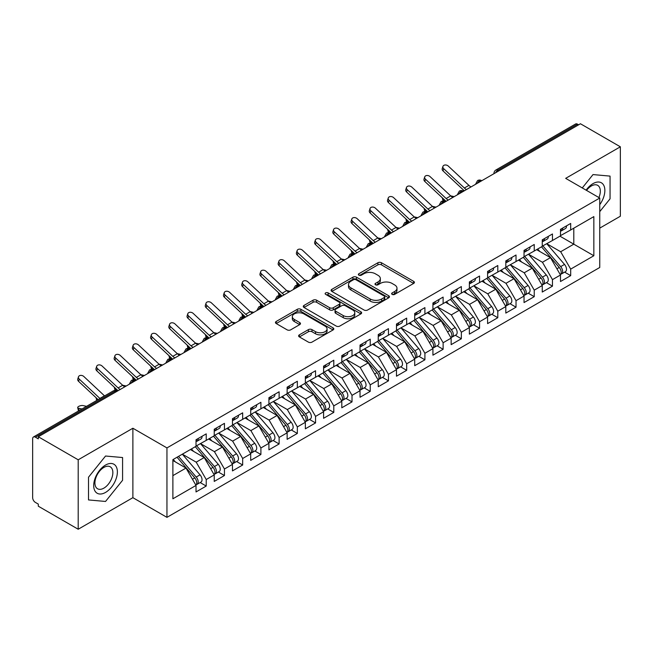<?xml version="1.0" encoding="UTF-8"?>
<svg xmlns="http://www.w3.org/2000/svg" width="653" height="653" viewBox="0 0 653 653"><rect width="100%" height="100%" fill="white"/><g stroke="black" fill="none" stroke-linecap="round" stroke-linejoin="round"><path stroke-width="0.98" d="M392.151 294.389A1.771 1.02 0 0 0 394.657 294.389L413.667 283.418A2.53 1.461 0 0 0 414.402 282.382A2.53 1.461 0 0 0 413.667 281.353L381.466 262.759A2.53 1.461 0 0 0 377.891 262.759L358.881 273.738A1.771 1.02 0 0 0 358.366 274.456A1.771 1.02 0 0 0 358.881 275.182A1.771 1.02 0 0 0 361.387 275.182L363.852 273.762A8.097 4.677 0 0 1 375.295 273.762L377.981 275.305A8.097 4.677 0 0 1 380.348 278.611A8.097 4.677 0 0 1 377.981 281.916L375.516 283.337A1.771 1.02 0 0 0 375.002 284.063A1.771 1.02 0 0 0 375.516 284.781A1.771 1.02 0 0 0 378.022 284.781L380.487 283.361A8.097 4.677 0 0 1 391.931 283.361L394.616 284.912A8.097 4.677 0 0 1 396.983 288.218A8.097 4.677 0 0 1 394.616 291.524L392.151 292.944A1.771 1.02 0 0 0 391.637 293.662A1.771 1.02 0 0 0 392.151 294.389L392.151 292.944M299.368 334.842A2.53 1.461 0 0 0 298.625 335.879A2.53 1.461 0 0 0 299.368 336.907L308.396 342.123A2.53 1.461 0 0 0 311.979 342.123L333.079 329.936A2.53 1.461 0 0 0 333.822 328.908A2.53 1.461 0 0 0 333.079 327.871L300.886 309.285A2.53 1.461 0 0 0 297.311 309.285L276.203 321.472A2.53 1.461 0 0 0 275.46 322.5A2.53 1.461 0 0 0 276.203 323.537L287.108 329.838A2.53 1.461 0 0 0 290.691 329.838L299.719 324.623A2.53 1.461 0 0 0 300.462 323.586A2.53 1.461 0 0 0 299.719 322.558L294.307 319.431A6.767 3.91 0 0 1 292.332 316.672A6.767 3.91 0 0 1 296.503 313.056A6.767 3.91 0 0 1 303.882 313.905L325.08 326.141A6.767 3.91 0 0 1 327.063 328.908A6.767 3.91 0 0 1 322.884 332.516A6.767 3.91 0 0 1 315.505 331.667L311.979 329.626A2.53 1.461 0 0 0 308.396 329.626L299.368 334.842L299.368 336.907M599.756 228.126L620.35 216.241L620.35 146.803L580.444 123.76L38.298 436.759L38.298 438.865L35.384 437.184A3.869 2.228 -120 0 0 33.45 436.988A3.869 2.228 -120 0 0 32.65 438.759L32.65 497.676A3.869 2.228 -120 0 0 35.384 502.41L38.298 504.1L38.298 506.197L78.205 529.24L132.877 497.676L166.956 517.356L166.956 447.909L132.877 428.237L78.205 459.802L38.298 436.759M620.35 146.803L565.678 178.359L599.756 198.039L166.956 447.909M364.031 310.012A2.53 1.461 0 0 0 367.606 310.012L388.715 297.825A2.53 1.461 0 0 0 389.449 296.789A2.53 1.461 0 0 0 388.715 295.76L356.514 277.166A2.53 1.461 0 0 0 352.938 277.166L331.83 289.352A2.53 1.461 0 0 0 331.087 290.389A2.53 1.461 0 0 0 331.83 291.418L364.031 310.012M326.369 294.772A1.771 1.02 0 0 1 328.165 295.017L328.165 292.919L360.897 311.816A2.53 1.461 0 0 1 361.64 312.844A2.53 1.461 0 0 1 360.897 313.881L339.789 326.067A2.53 1.461 0 0 1 336.213 326.067L304.012 307.481L304.012 305.416A2.53 1.461 0 0 0 303.278 306.445A2.53 1.461 0 0 0 304.012 307.481M304.012 305.416L313.048 300.2A2.53 1.461 0 0 1 316.623 300.2L329.683 307.734A2.53 1.461 0 0 0 333.259 307.734L339.25 304.274A2.53 1.461 0 0 0 339.993 303.245A2.53 1.461 0 0 0 339.25 302.208L325.659 294.364A1.771 1.02 0 0 1 325.137 293.638A1.771 1.02 0 0 1 326.231 292.691A1.771 1.02 0 0 1 328.165 292.919M166.956 517.356L599.756 267.477L599.756 198.039M559.939 236.174L593.838 255.747L593.838 216.608L570.689 229.97L570.689 223.448L560.486 229.334L560.486 235.864L552.471 240.492L552.471 233.97L542.259 239.855L542.259 246.385L534.244 251.013L534.244 244.491L524.041 250.377L524.041 256.907L516.025 261.535L516.025 255.013L505.814 260.898L505.814 267.42L497.798 272.056L497.798 265.526L487.595 271.419L487.595 277.941L479.571 282.578L479.571 276.048L469.368 281.941L469.368 288.463L461.353 293.099L461.353 286.569L451.15 292.462L451.15 298.984L443.126 303.612L443.126 297.091L432.923 302.984L432.923 309.506L424.907 314.134L424.907 307.612L414.704 313.505L414.704 320.027L406.68 324.655L406.68 318.133L396.477 324.027L396.477 330.549L388.462 335.177L388.462 328.655L378.25 334.548L378.25 341.07L370.235 345.698L370.235 339.176L360.032 345.07L360.032 351.592L352.016 356.22L352.016 349.698L341.805 355.591L341.805 362.113L333.789 366.741L333.789 360.219L323.586 366.113L323.586 372.634L315.562 377.263L315.562 370.741L305.359 376.634L305.359 383.156L297.344 387.784L297.344 381.262L287.14 387.156L287.14 393.677L279.117 398.306L279.117 391.784L268.914 397.677L268.914 404.199L260.898 408.827L260.898 402.305L250.695 408.198L250.695 414.72L242.671 419.348L242.671 412.827L232.468 418.72L232.468 425.242L224.452 429.87L224.452 423.348L214.241 429.241L214.241 435.763L206.226 440.391L206.226 433.87L196.022 439.763L196.022 446.285L172.882 459.647L172.882 498.786L196.022 485.424L185.999 468.062L172.882 460.487M593.838 255.747L570.689 269.109L560.666 251.748L546.822 243.749M564.633 272.138L570.689 275.631L570.689 269.109M570.689 275.631L560.486 281.525L560.486 275.003L552.471 279.631L542.447 262.269L528.595 254.27M546.414 282.651L552.471 286.153L552.471 279.631M552.471 286.153L542.259 292.046L542.259 285.524L534.244 290.152L524.22 272.791L510.368 264.791L528.065 285.459L524.237 287.663A5.151 2.979 60 0 1 526.228 292.568A5.151 2.979 60 0 1 525.159 294.927A5.151 2.979 60 0 1 524.326 295.164M528.187 293.173L534.244 296.674L534.244 290.152M534.244 296.674L524.041 302.568L524.041 296.046L516.025 300.674L506.002 283.312L492.15 275.313M509.969 303.694L516.025 307.196L516.025 300.674M516.025 307.196L505.814 313.089L505.814 306.559L497.798 311.195L487.775 293.834L473.923 285.834L491.619 306.502L487.791 308.706A5.151 2.979 60 0 1 489.783 313.611A5.151 2.979 60 0 1 488.713 315.97A5.151 2.979 60 0 1 487.881 316.207M491.742 314.215L497.798 317.717L497.798 311.195M497.798 317.717L487.595 323.61L487.595 317.08L479.571 321.717L469.556 304.355L455.704 296.356M473.515 324.737L479.571 328.239L479.571 321.717M479.571 328.239L469.368 334.132L469.368 327.602L461.353 332.238L451.329 314.877L437.477 306.877M455.296 335.258L461.353 338.76L461.353 332.238M461.353 338.76L451.15 344.645L451.15 338.123L443.126 342.752L433.102 325.398L419.259 317.399M437.069 345.78L443.126 349.282L443.126 342.752M443.126 349.282L432.923 355.167L432.923 348.645L424.907 353.273L414.884 335.92L401.032 327.92L418.728 348.58L414.9 350.792A5.151 2.979 60 0 1 416.883 355.689A5.151 2.979 60 0 1 415.822 358.048A5.151 2.979 60 0 1 414.99 358.293M418.851 356.301L424.907 359.803L424.907 353.273M424.907 359.803L414.704 365.688L414.704 359.166L406.68 363.794L396.657 346.441L382.813 338.442M400.624 366.823L406.68 370.324L406.68 363.794M406.68 370.324L396.477 376.21L396.477 369.688L388.462 374.316L378.438 356.962L364.586 348.963M382.405 377.344L388.462 380.846L388.462 374.316M388.462 380.846L378.25 386.731L378.25 380.209L370.235 384.837L360.211 367.476L346.359 359.485M364.178 387.866L370.235 391.359L370.235 384.837M370.235 391.359L360.032 397.253L360.032 390.731L352.016 395.359L341.992 377.997L328.141 370.006L345.829 390.665L342.001 392.877A5.151 2.979 60 0 1 343.992 397.775A5.151 2.979 60 0 1 342.923 400.134A5.151 2.979 60 0 1 342.09 400.371M345.959 398.387L352.016 401.881L352.016 395.359M352.016 401.881L341.805 407.774L341.805 401.252L333.789 405.88L323.766 388.519L309.914 380.528M327.733 408.909L333.789 412.402L333.789 405.88M333.789 412.402L323.586 418.295L323.586 411.774L315.562 416.402L305.547 399.04L291.695 391.049L309.383 411.708L305.555 413.92A5.151 2.979 60 0 1 307.547 418.818A5.151 2.979 60 0 1 306.477 421.177A5.151 2.979 60 0 1 305.645 421.414M309.506 419.43L315.562 422.924L315.562 416.402M315.562 422.924L305.359 428.817L305.359 422.295L297.344 426.923L287.32 409.562L273.468 401.571M291.287 429.952L297.344 433.445L297.344 426.923M297.344 433.445L287.14 439.338L287.14 432.817L279.117 437.445L269.093 420.083L255.25 412.092L272.938 432.751L269.109 434.963A5.151 2.979 60 0 1 271.101 439.861A5.151 2.979 60 0 1 270.032 442.22A5.151 2.979 60 0 1 269.199 442.456M273.06 440.473L279.117 443.967L279.117 437.445M279.117 443.967L268.914 449.86L268.914 443.338L260.898 447.966L250.874 430.605L237.023 422.613M254.841 450.994L260.898 454.488L260.898 447.966M260.898 454.488L250.695 460.381L250.695 453.859L242.671 458.488L232.648 441.126L218.804 433.135L236.492 453.794L232.664 456.006A5.151 2.979 60 0 1 234.656 460.904A5.151 2.979 60 0 1 233.586 463.263A5.151 2.979 60 0 1 232.754 463.499M236.615 461.516L242.671 465.009L242.671 458.488M242.671 465.009L232.468 470.903L232.468 464.381L224.452 469.009L214.429 451.647L200.577 443.656M218.396 472.037L224.452 475.531L224.452 469.009M224.452 475.531L214.241 481.424L214.241 474.902L206.226 479.531L196.202 462.169L182.35 454.17M200.169 482.559L206.226 486.052L206.226 479.531M206.226 486.052L196.022 491.946L196.022 485.424M196.022 446.072L206.226 440.391M172.882 475.637L185.999 468.062M214.241 435.551L224.452 429.87M196.202 462.169L204.226 457.541L190.374 449.542M214.241 474.902L204.226 457.541M232.468 425.03L242.671 419.348M214.429 451.647L222.444 447.019L208.593 439.02M232.468 464.381L222.444 447.019M250.695 414.508L260.898 408.827M232.648 441.126L240.671 436.498L226.82 428.499M250.695 453.859L240.671 436.498M268.914 403.987L279.117 398.306M250.874 430.605L258.89 425.976L245.038 417.977M268.914 443.338L258.89 425.976M287.14 393.465L297.344 387.784M269.093 420.083L277.117 415.455L263.265 407.464M287.14 432.817L277.117 415.455M305.359 382.944L315.562 377.263M287.32 409.562L295.336 404.933L281.492 396.942M305.359 422.295L295.336 404.933M323.586 372.422L333.789 366.741M305.547 399.04L313.562 394.412L299.711 386.421M323.586 411.774L313.562 394.412M341.805 361.901L352.016 356.22M323.766 388.519L331.781 383.891L317.938 375.899M341.805 401.252L331.781 383.891M360.032 351.379L370.235 345.698M341.992 377.997L350.008 373.369L336.156 365.378M360.032 390.731L350.008 373.369M378.25 340.858L388.462 335.177M360.211 367.476L368.235 362.848L354.383 354.857M378.25 380.209L368.235 362.848M396.477 330.336L406.68 324.655M378.438 356.962L386.454 352.326L372.602 344.335M396.477 369.688L386.454 352.326M414.704 319.815L424.907 314.134M396.657 346.441L404.68 341.805L390.829 333.814M414.704 359.166L404.68 341.805M432.923 309.302L443.126 303.612M414.884 335.92L422.899 331.283L409.047 323.292M432.923 348.645L422.899 331.283M451.15 298.78L461.353 293.099M433.102 325.398L441.126 320.77L427.274 312.771M451.15 338.123L441.126 320.77M469.368 288.259L479.571 282.578M451.329 314.877L459.345 310.248L445.501 302.249M469.368 327.602L459.345 310.248M487.595 277.737L497.798 272.056M469.556 304.355L477.572 299.727L463.72 291.728M487.595 317.08L477.572 299.727M505.814 267.216L516.025 261.535M487.775 293.834L495.79 289.206L481.947 281.206M505.814 306.559L495.79 289.206M524.041 256.694L534.244 251.013M506.002 283.312L514.017 278.684L500.165 270.685M524.041 296.046L514.017 278.684M542.259 246.173L552.471 240.492M524.22 272.791L532.244 268.163L518.392 260.163M542.259 285.524L532.244 268.163M578.615 124.813L577.521 124.176L497.847 170.18L498.941 170.817M495.66 172.71A3.869 2.228 120 0 1 497.847 170.18A3.869 2.228 60 0 0 495.913 169.992L575.595 123.988A3.869 2.228 60 0 1 577.521 124.176M560.486 235.651L570.689 229.97M560.666 251.748L573.791 244.173L573.791 228.183L593.838 216.608M542.447 262.269L550.463 257.641L536.611 249.642M560.486 275.003L550.463 257.641M78.205 459.802L78.205 529.24M593.014 174.58L582.272 187.942L593.014 174.58L610.057 176.106L593.014 174.58M610.057 198.822L610.057 176.106L610.057 198.822L599.756 211.629L610.057 198.822M132.877 497.676L132.877 428.237M122.584 480.265L122.584 457.541L105.541 456.023L88.506 477.221L88.506 499.937L105.541 501.455L122.584 480.265L105.541 501.455L88.506 499.937L88.506 477.221L105.541 456.023L122.584 457.541L122.584 480.265M480.624 181.387L479.531 180.759A3.869 2.228 -120 0 0 477.596 180.563A3.869 2.228 -120 0 0 477.555 180.595L475.751 183.86A3.869 2.228 0 0 0 475.792 184.179M462.397 191.909L461.304 191.28A3.869 2.228 -120 0 0 459.377 191.084A3.869 2.228 -120 0 0 459.328 191.117L457.533 194.382A3.869 2.228 0 0 0 457.573 194.7M444.179 202.43L443.085 201.801A3.869 2.228 -120 0 0 441.15 201.606A3.869 2.228 -120 0 0 441.101 201.63L439.306 204.903A3.869 2.228 0 0 0 439.347 205.222M425.952 212.951L424.858 212.323A3.869 2.228 -120 0 0 422.924 212.127A3.869 2.228 -120 0 0 422.883 212.152L421.087 215.425A3.869 2.228 0 0 0 421.12 215.743M407.733 223.473L406.639 222.844A3.869 2.228 -120 0 0 404.705 222.649A3.869 2.228 -120 0 0 404.656 222.673L402.86 225.946A3.869 2.228 0 0 0 402.901 226.256M389.506 233.994L388.413 233.358A3.869 2.228 -120 0 0 386.478 233.17A3.869 2.228 -120 0 0 386.437 233.194L384.633 236.468A3.869 2.228 0 0 0 384.674 236.778M371.288 244.516L370.194 243.879A3.869 2.228 -120 0 0 368.259 243.691A3.869 2.228 -120 0 0 368.21 243.716L366.415 246.989A3.869 2.228 0 0 0 366.455 247.299M353.061 255.037L351.967 254.401A3.869 2.228 -120 0 0 350.032 254.213A3.869 2.228 -120 0 0 349.992 254.237L348.188 257.511A3.869 2.228 0 0 0 348.229 257.821M334.834 265.559L333.74 264.922A3.869 2.228 -120 0 0 331.814 264.734A3.869 2.228 -120 0 0 331.765 264.759L329.969 268.024A3.869 2.228 0 0 0 330.01 268.342M316.615 276.08L315.521 275.444A3.869 2.228 -120 0 0 313.587 275.256A3.869 2.228 -120 0 0 313.546 275.28L311.742 278.545A3.869 2.228 0 0 0 311.783 278.864M298.388 286.602L297.295 285.965A3.869 2.228 -120 0 0 295.368 285.777A3.869 2.228 -120 0 0 295.319 285.802L293.524 289.067A3.869 2.228 0 0 0 293.564 289.385M280.17 297.123L279.076 296.486A3.869 2.228 -120 0 0 277.141 296.299A3.869 2.228 -120 0 0 277.092 296.323L275.297 299.588A3.869 2.228 0 0 0 275.337 299.907M261.943 307.636L260.849 307.008A3.869 2.228 -120 0 0 258.914 306.82A3.869 2.228 -120 0 0 258.874 306.845L257.078 310.11A3.869 2.228 0 0 0 257.111 310.428M243.724 318.158L242.63 317.529A3.869 2.228 -120 0 0 240.696 317.342A3.869 2.228 -120 0 0 240.647 317.366L238.851 320.631A3.869 2.228 0 0 0 238.892 320.95M225.497 328.679L224.403 328.051A3.869 2.228 -120 0 0 222.469 327.863A3.869 2.228 -120 0 0 222.428 327.888L220.624 331.153A3.869 2.228 0 0 0 220.665 331.471M207.27 339.201L206.185 338.572A3.869 2.228 -120 0 0 204.25 338.385A3.869 2.228 -120 0 0 204.201 338.409L202.406 341.674A3.869 2.228 0 0 0 202.446 341.992M189.052 349.722L187.958 349.094A3.869 2.228 -120 0 0 186.023 348.906A3.869 2.228 -120 0 0 185.983 348.931L184.179 352.196A3.869 2.228 0 0 0 184.219 352.514M170.825 360.244L169.731 359.615A3.869 2.228 -120 0 0 167.805 359.419A3.869 2.228 -120 0 0 167.756 359.452L165.96 362.717A3.869 2.228 0 0 0 166.001 363.035M152.606 370.765L151.512 370.137A3.869 2.228 -120 0 0 149.578 369.941A3.869 2.228 -120 0 0 149.537 369.973L147.733 373.238A3.869 2.228 0 0 0 147.774 373.557M134.379 381.287L133.285 380.658A3.869 2.228 -120 0 0 131.359 380.462A3.869 2.228 -120 0 0 131.31 380.495L129.514 383.76A3.869 2.228 0 0 0 129.547 384.078M392.861 294.642L394.616 293.63A8.097 4.677 0 0 0 396.983 290.324L396.983 288.218M380.348 278.611L380.348 280.717A8.097 4.677 0 0 1 377.981 284.022L376.226 285.034M413.635 283.435L381.466 264.865A2.53 1.461 0 0 0 377.891 264.865L359.591 275.427M388.682 297.841L356.514 279.272A2.53 1.461 0 0 0 352.938 279.272L331.863 291.442M384.242 297.515A1.771 1.02 0 0 0 384.756 296.789A1.771 1.02 0 0 0 384.242 296.07L355.975 279.753A1.771 1.02 0 0 0 353.477 279.753L350.881 281.247A8.097 4.677 0 0 0 348.506 284.553A8.097 4.677 0 0 0 350.881 287.859L370.202 299.009A8.097 4.677 0 0 0 381.646 299.009L384.242 297.515L384.242 299.613A1.771 1.02 0 0 0 384.756 298.894L384.756 296.789M348.506 284.553L348.506 286.659A8.097 4.677 0 0 0 350.881 289.956L350.881 287.859M384.242 299.613L381.646 301.115A8.097 4.677 0 0 1 370.202 301.115L350.881 289.956M304.045 307.498L313.048 302.298L313.048 300.2M339.993 303.245L339.993 305.351A2.53 1.461 0 0 1 339.25 306.379L333.259 309.84A2.53 1.461 0 0 1 329.683 309.84L316.623 302.298A2.53 1.461 0 0 0 313.048 302.298M328.165 295.017L360.864 313.897M343.233 315.562A6.767 3.91 0 0 0 350.604 316.403A6.767 3.91 0 0 0 354.783 312.795A6.767 3.91 0 0 0 352.8 310.036L345.331 305.718A2.53 1.461 0 0 0 341.756 305.718L335.764 309.179A2.53 1.461 0 0 0 335.022 310.216A2.53 1.461 0 0 0 335.764 311.244L343.233 315.562L343.233 317.66A6.767 3.91 0 0 0 350.604 318.509A6.767 3.91 0 0 0 354.783 314.901L354.783 312.795M335.022 310.216L335.022 312.322A2.53 1.461 0 0 0 335.764 313.35L335.764 311.244M343.233 317.66L335.764 313.35M327.063 328.908L327.063 331.014A6.767 3.91 0 0 1 322.884 334.622A6.767 3.91 0 0 1 315.505 333.773L311.979 331.732A2.53 1.461 0 0 0 308.396 331.732L299.401 336.932M292.332 316.672L292.332 318.77A6.767 3.91 0 0 0 294.307 321.537L294.307 319.431M299.686 324.639L294.307 321.537M333.046 329.961L300.886 311.391A2.53 1.461 0 0 0 297.311 311.391L276.235 323.553M542.97 245.977L560.682 266.628A5.151 2.979 60 0 1 562.674 271.526A5.151 2.979 60 0 1 561.604 273.885L565.433 271.672A5.151 2.979 -120 0 0 566.502 269.314A5.151 2.979 -120 0 0 564.51 264.416L546.798 243.765M561.604 273.885A5.151 2.979 60 0 1 560.772 274.121M541.508 246.818L559.229 267.469A5.151 2.979 60 0 1 561.213 272.366A5.151 2.979 60 0 1 560.282 274.644M452.79 197.459A9.534 5.502 60 0 1 450.701 195.9L430.058 176.596A3.224 2.326 17.6 0 0 426.948 175.494A3.224 2.326 17.6 0 0 424.711 176.93A3.224 2.326 17.6 0 0 425.503 179.224L424.801 181.436L445.444 200.74A12.889 7.436 -120 0 0 446.097 201.32L443.73 200.814A3.224 1.224 166.9 0 1 442.873 200.226L442.31 197.81M539.786 251.47L537.68 249.022M450.619 195.835L454.235 196.626M560.486 231.342A5.151 2.979 -120 0 0 561.213 229.236A5.151 2.979 -120 0 0 561.205 228.925M560.772 230.991A5.151 2.979 -120 0 0 561.604 230.754A5.151 2.979 -120 0 0 562.674 228.395A5.151 2.979 -120 0 0 562.666 228.077M566.494 225.873A5.151 2.979 60 0 1 566.502 226.183A5.151 2.979 60 0 1 565.433 228.542L561.604 230.754M471.009 186.938A9.534 5.502 60 0 1 468.919 185.379L448.285 166.074A3.224 2.326 17.6 0 0 445.175 164.972A3.224 2.326 17.6 0 0 442.938 166.409A3.224 2.326 17.6 0 0 443.73 168.703L443.028 170.915A3.224 2.326 -162.4 0 1 442.236 168.621L442.938 166.409M466.454 189.566A9.534 5.502 60 0 1 464.365 188.015L443.73 168.703M443.028 170.915L463.663 190.219A12.889 7.436 -120 0 0 464.316 190.798M524.743 256.498L542.463 277.141A5.151 2.979 60 0 1 544.447 282.047A5.151 2.979 60 0 1 543.386 284.406L547.206 282.194A5.151 2.979 -120 0 0 548.275 279.835A5.151 2.979 -120 0 0 546.283 274.937L528.571 254.286M543.386 284.406A5.151 2.979 60 0 1 542.545 284.643M523.29 257.339L541.002 277.99A5.151 2.979 60 0 1 542.994 282.888A5.151 2.979 60 0 1 542.055 285.165M434.563 207.981A9.534 5.502 60 0 1 432.474 206.421L411.839 187.117A3.224 2.326 17.6 0 0 408.721 186.015A3.224 2.326 17.6 0 0 406.493 187.452A3.224 2.326 17.6 0 0 407.284 189.745L406.582 191.958L427.217 211.262A12.889 7.436 -120 0 0 427.87 211.841L425.503 211.335A3.224 1.224 166.9 0 1 424.646 210.748L424.083 208.331M521.559 261.992L519.462 259.543M432.4 206.348L436.008 207.14M525.159 294.927L528.987 292.715A5.151 2.979 -120 0 0 530.056 290.356A5.151 2.979 -120 0 0 528.065 285.459M505.063 267.861L522.775 288.512A5.151 2.979 60 0 1 524.767 293.409A5.151 2.979 60 0 1 523.837 295.687M409.635 222.371L407.284 221.857A3.224 1.224 166.9 0 1 406.419 221.269L405.856 218.853M503.341 272.513L501.235 270.064M506.524 267.02L524.237 287.663M414.173 216.869L417.789 217.661M488.297 277.541L506.01 298.184A5.151 2.979 60 0 1 508.001 303.09A5.151 2.979 60 0 1 506.932 305.449L510.76 303.237A5.151 2.979 -120 0 0 511.83 300.878A5.151 2.979 -120 0 0 509.838 295.98L492.125 275.329M506.932 305.449A5.151 2.979 60 0 1 506.099 305.686M486.844 278.382L504.557 299.033A5.151 2.979 60 0 1 506.548 303.931A5.151 2.979 60 0 1 505.61 306.2M398.118 229.023A9.534 5.502 60 0 1 396.028 227.464L375.393 208.16A3.224 2.326 17.6 0 0 372.275 207.058A3.224 2.326 17.6 0 0 370.047 208.495A3.224 2.326 17.6 0 0 370.839 210.788L370.137 212.992L390.772 232.305A12.889 7.436 -120 0 0 391.425 232.884L389.057 232.378A3.224 1.224 166.9 0 1 388.2 231.791L387.637 229.374M485.114 283.035L483.016 280.586M395.955 227.391L399.563 228.183M488.713 315.97L492.542 313.758A5.151 2.979 -120 0 0 493.611 311.399A5.151 2.979 -120 0 0 491.619 306.502M468.617 288.904L486.33 309.546A5.151 2.979 60 0 1 488.322 314.452A5.151 2.979 60 0 1 487.383 316.721M379.891 239.545A9.534 5.502 60 0 1 377.801 237.986L357.167 218.682A3.224 2.326 17.6 0 0 354.057 217.58A3.224 2.326 17.6 0 0 351.82 219.016A3.224 2.326 17.6 0 0 352.612 221.31L351.91 223.514L372.545 242.826A12.889 7.436 -120 0 0 373.198 243.406L370.839 242.9A3.224 1.224 166.9 0 1 369.973 242.312L369.41 239.896M466.895 293.556L464.789 291.107M470.078 288.063L487.791 308.706M377.728 237.912L381.344 238.704M542.259 241.863A5.151 2.979 -120 0 0 542.994 239.757A5.151 2.979 -120 0 0 542.986 239.447M542.545 241.512A5.151 2.979 -120 0 0 543.386 241.275A5.151 2.979 -120 0 0 544.447 238.916A5.151 2.979 -120 0 0 544.439 238.598M548.267 236.394A5.151 2.979 60 0 1 548.275 236.704A5.151 2.979 60 0 1 547.206 239.063L543.386 241.275M424.801 181.436A3.224 2.326 -162.4 0 1 424.009 179.142L424.711 176.93M448.236 200.087A9.534 5.502 60 0 1 446.146 198.536L425.503 179.224M524.041 252.385A5.151 2.979 -120 0 0 524.767 250.279A5.151 2.979 -120 0 0 524.759 249.96M524.326 252.034A5.151 2.979 -120 0 0 525.159 251.797A5.151 2.979 -120 0 0 526.228 249.438A5.151 2.979 -120 0 0 526.22 249.119M530.04 246.916A5.151 2.979 60 0 1 530.056 247.226A5.151 2.979 60 0 1 528.987 249.585L525.159 251.797M406.582 191.958A3.224 2.326 -162.4 0 1 405.791 189.664L406.493 187.452M430.009 210.609A9.534 5.502 60 0 1 427.919 209.058L407.284 189.745M505.814 262.906A5.151 2.979 -120 0 0 506.548 260.8A5.151 2.979 -120 0 0 506.532 260.482M506.099 262.555A5.151 2.979 -120 0 0 506.932 262.318A5.151 2.979 -120 0 0 508.001 259.959A5.151 2.979 -120 0 0 507.993 259.641M511.821 257.437A5.151 2.979 60 0 1 511.83 257.747A5.151 2.979 60 0 1 510.76 260.106L506.932 262.318M416.345 218.502A9.534 5.502 60 0 1 414.255 216.943L393.612 197.639A3.224 2.326 17.6 0 0 390.502 196.537A3.224 2.326 17.6 0 0 388.266 197.973A3.224 2.326 17.6 0 0 389.057 200.267L388.355 202.471A3.224 2.326 -162.4 0 1 387.564 200.185L388.266 197.973M411.782 221.13A9.534 5.502 60 0 1 409.692 219.571L389.057 200.267M388.355 202.471L408.99 221.783A12.889 7.436 -120 0 0 409.651 222.363M487.595 273.427A5.151 2.979 -120 0 0 488.322 271.322A5.151 2.979 -120 0 0 488.313 271.003M487.881 273.076A5.151 2.979 -120 0 0 488.713 272.84A5.151 2.979 -120 0 0 489.783 270.481A5.151 2.979 -120 0 0 489.774 270.162M493.595 267.959A5.151 2.979 60 0 1 493.611 268.269A5.151 2.979 60 0 1 492.542 270.628L488.713 272.84M370.137 212.992A3.224 2.326 -162.4 0 1 369.345 210.707L370.047 208.495M393.563 231.652A9.534 5.502 60 0 1 391.474 230.093L370.839 210.788M599.756 204.65A16.749 9.673 120 0 0 604.319 186.693A16.749 9.673 120 0 0 593.014 183.624A16.749 9.673 120 0 0 586.116 190.162M598.915 197.549A12.685 7.322 120 0 0 597.699 185.362A12.685 7.322 120 0 0 591.357 185.983A12.685 7.322 120 0 0 586.525 190.398M105.541 492.419A16.749 9.673 120 0 0 117.385 471.899A16.749 9.673 120 0 0 105.541 465.067A16.749 9.673 120 0 0 93.697 485.579A16.749 9.673 120 0 0 105.541 492.419M103.884 488.134A12.685 7.322 120 0 0 112.169 476.959A12.685 7.322 120 0 0 110.226 466.797A12.685 7.322 120 0 0 103.884 467.426A12.685 7.322 120 0 0 95.599 478.6A12.685 7.322 120 0 0 97.542 488.762A12.685 7.322 120 0 0 103.884 488.134M451.852 298.576L469.564 319.227A5.151 2.979 60 0 1 471.556 324.125A5.151 2.979 60 0 1 470.486 326.492L474.315 324.28A5.151 2.979 -120 0 0 475.384 321.921A5.151 2.979 -120 0 0 473.392 317.023L455.68 296.372M470.486 326.492A5.151 2.979 60 0 1 469.654 326.729M450.399 299.425L468.111 320.068A5.151 2.979 60 0 1 470.103 324.974A5.151 2.979 60 0 1 469.164 327.243M354.963 253.935L352.612 253.421A3.224 1.224 166.9 0 1 351.755 252.833L351.192 250.417M448.668 304.078L446.57 301.629M359.501 248.434L363.117 249.226M469.368 283.949A5.151 2.979 -120 0 0 470.103 281.843A5.151 2.979 -120 0 0 470.087 281.525M469.654 283.598A5.151 2.979 -120 0 0 470.486 283.361A5.151 2.979 -120 0 0 471.556 281.002A5.151 2.979 -120 0 0 471.548 280.684M475.376 278.48A5.151 2.979 60 0 1 475.384 278.79A5.151 2.979 60 0 1 474.315 281.149L470.486 283.361M351.91 223.514A3.224 2.326 -162.4 0 1 351.118 221.228L351.82 219.016M375.336 242.173A9.534 5.502 60 0 1 373.247 240.614L352.612 221.31M433.633 309.098L451.345 329.749A5.151 2.979 60 0 1 453.337 334.646A5.151 2.979 60 0 1 452.268 337.005L456.096 334.801A5.151 2.979 -120 0 0 457.157 332.442A5.151 2.979 -120 0 0 455.174 327.545L437.453 306.894M452.268 337.005A5.151 2.979 60 0 1 451.435 337.25M432.172 309.946L449.884 330.589A5.151 2.979 60 0 1 451.876 335.495A5.151 2.979 60 0 1 450.937 337.764M343.445 260.588A9.534 5.502 60 0 1 341.356 259.029L320.721 239.724A3.224 2.326 17.6 0 0 317.611 238.623A3.224 2.326 17.6 0 0 315.375 240.059A3.224 2.326 17.6 0 0 316.166 242.353L315.464 244.557L336.099 263.869A12.889 7.436 -120 0 0 336.752 264.449L334.385 263.943A3.224 1.224 166.9 0 1 333.528 263.355L332.965 260.931M430.441 314.599L428.344 312.15M341.282 258.955L344.898 259.747M415.406 319.619L433.119 340.27A5.151 2.979 60 0 1 435.11 345.168A5.151 2.979 60 0 1 434.041 347.527L437.869 345.323A5.151 2.979 -120 0 0 438.938 342.964A5.151 2.979 -120 0 0 436.947 338.066L419.234 317.415M434.041 347.527A5.151 2.979 60 0 1 433.208 347.771M413.945 320.46L431.666 341.111A5.151 2.979 60 0 1 433.649 346.008A5.151 2.979 60 0 1 432.719 348.286M318.517 274.978L316.166 274.464A3.224 1.224 166.9 0 1 315.309 273.876L314.746 271.452M412.223 325.121L410.125 322.672M323.055 269.477L326.671 270.269M415.822 358.048L419.65 355.844A5.151 2.979 -120 0 0 420.712 353.485A5.151 2.979 -120 0 0 418.728 348.58M395.726 330.981L413.439 351.632A5.151 2.979 60 0 1 415.43 356.53A5.151 2.979 60 0 1 414.492 358.807M307 281.631A9.534 5.502 60 0 1 304.91 280.072L284.275 260.767A3.224 2.326 17.6 0 0 281.165 259.665A3.224 2.326 17.6 0 0 278.929 261.102A3.224 2.326 17.6 0 0 279.721 263.396L279.019 265.6L299.654 284.912A12.889 7.436 -120 0 0 300.307 285.492L297.939 284.986A3.224 1.224 166.9 0 1 297.082 284.398L296.519 281.974M393.996 335.642L391.898 333.193M397.179 330.14L414.9 350.792M304.837 279.998L308.445 280.79M451.15 294.47A5.151 2.979 -120 0 0 451.876 292.364A5.151 2.979 -120 0 0 451.868 292.046M451.435 294.119A5.151 2.979 -120 0 0 452.268 293.883A5.151 2.979 -120 0 0 453.337 291.524A5.151 2.979 -120 0 0 453.321 291.205M457.149 289.001A5.151 2.979 60 0 1 457.157 289.312A5.151 2.979 60 0 1 456.096 291.671L452.268 293.883M361.672 250.066A9.534 5.502 60 0 1 359.583 248.507L338.948 229.203A3.224 2.326 17.6 0 0 335.83 228.101A3.224 2.326 17.6 0 0 333.593 229.538A3.224 2.326 17.6 0 0 334.385 231.831L333.683 234.035A3.224 2.326 -162.4 0 1 332.891 231.75L333.593 229.538M357.118 252.695A9.534 5.502 60 0 1 355.028 251.136L334.385 231.831M333.683 234.035L354.326 253.348A12.889 7.436 -120 0 0 354.979 253.927M432.923 304.992A5.151 2.979 -120 0 0 433.649 302.886A5.151 2.979 -120 0 0 433.641 302.568M433.208 304.641A5.151 2.979 -120 0 0 434.041 304.404A5.151 2.979 -120 0 0 435.11 302.045A5.151 2.979 -120 0 0 435.102 301.727M438.93 299.515A5.151 2.979 60 0 1 438.938 299.833A5.151 2.979 60 0 1 437.869 302.192L434.041 304.404M315.464 244.557A3.224 2.326 -162.4 0 1 314.673 242.271L315.375 240.059M338.891 263.216A9.534 5.502 60 0 1 336.801 261.657L316.166 242.353M414.704 315.513A5.151 2.979 -120 0 0 415.43 313.407A5.151 2.979 -120 0 0 415.422 313.089M414.99 315.162A5.151 2.979 -120 0 0 415.822 314.926A5.151 2.979 -120 0 0 416.883 312.567A5.151 2.979 -120 0 0 416.875 312.248M420.703 310.036A5.151 2.979 60 0 1 420.712 310.355A5.151 2.979 60 0 1 419.65 312.714L415.822 314.926M325.227 271.109A9.534 5.502 60 0 1 323.137 269.55L302.502 250.246A3.224 2.326 17.6 0 0 299.384 249.144A3.224 2.326 17.6 0 0 297.148 250.581A3.224 2.326 17.6 0 0 297.939 252.874L297.237 255.078A3.224 2.326 -162.4 0 1 296.446 252.793L297.148 250.581M320.672 273.738A9.534 5.502 60 0 1 318.582 272.179L297.939 252.874M297.237 255.078L317.88 274.391A12.889 7.436 -120 0 0 318.533 274.97M378.96 340.662L396.673 361.313A5.151 2.979 60 0 1 398.665 366.211A5.151 2.979 60 0 1 397.595 368.57L401.424 366.366A5.151 2.979 -120 0 0 402.493 364.007A5.151 2.979 -120 0 0 400.501 359.101L382.789 338.458M397.595 368.57A5.151 2.979 60 0 1 396.763 368.814M377.499 341.503L395.22 362.154A5.151 2.979 60 0 1 397.204 367.051A5.151 2.979 60 0 1 396.273 369.329M282.072 296.021L279.721 295.507A3.224 1.224 166.9 0 1 278.855 294.919L278.3 292.495M375.777 346.163L373.671 343.715M286.61 290.52L290.226 291.311M396.477 326.035A5.151 2.979 -120 0 0 397.204 323.929A5.151 2.979 -120 0 0 397.195 323.61M396.763 325.684A5.151 2.979 -120 0 0 397.595 325.447A5.151 2.979 -120 0 0 398.665 323.088A5.151 2.979 -120 0 0 398.656 322.77M402.485 320.558A5.151 2.979 60 0 1 402.493 320.876A5.151 2.979 60 0 1 401.424 323.235L397.595 325.447M279.019 265.6A3.224 2.326 -162.4 0 1 278.227 263.314L278.929 261.102M302.445 284.259A9.534 5.502 60 0 1 300.356 282.7L279.721 263.396M360.734 351.183L378.454 371.835A5.151 2.979 60 0 1 380.438 376.732A5.151 2.979 60 0 1 379.377 379.091L383.197 376.887A5.151 2.979 -120 0 0 384.266 374.528A5.151 2.979 -120 0 0 382.274 369.622L364.562 348.98M379.377 379.091A5.151 2.979 60 0 1 378.536 379.336M359.281 352.024L376.993 372.675A5.151 2.979 60 0 1 378.985 377.573A5.151 2.979 60 0 1 378.046 379.85M270.554 302.666A9.534 5.502 60 0 1 268.465 301.115L247.83 281.802A3.224 2.326 17.6 0 0 244.712 280.708A3.224 2.326 17.6 0 0 242.483 282.145A3.224 2.326 17.6 0 0 243.275 284.439L242.573 286.643L263.208 305.955A12.889 7.436 -120 0 0 263.861 306.535L261.494 306.02A3.224 1.224 166.9 0 1 260.637 305.441L260.074 303.016M357.55 356.685L355.452 354.236M268.391 301.041L271.999 301.833M378.25 336.548A5.151 2.979 -120 0 0 378.985 334.45A5.151 2.979 -120 0 0 378.977 334.132M378.536 336.205A5.151 2.979 -120 0 0 379.377 335.969A5.151 2.979 -120 0 0 380.438 333.61A5.151 2.979 -120 0 0 380.43 333.291M384.258 331.079A5.151 2.979 60 0 1 384.266 331.398A5.151 2.979 60 0 1 383.197 333.756L379.377 335.969M288.781 292.144A9.534 5.502 60 0 1 286.691 290.593L266.049 271.289A3.224 2.326 17.6 0 0 262.939 270.187A3.224 2.326 17.6 0 0 260.702 271.624A3.224 2.326 17.6 0 0 261.494 273.917L260.792 276.121A3.224 2.326 -162.4 0 1 260 273.827L260.702 271.624M284.226 294.781A9.534 5.502 60 0 1 282.137 293.221L261.494 273.917M260.792 276.121L281.435 295.434A12.889 7.436 -120 0 0 282.088 296.013M342.515 361.705L360.227 382.356A5.151 2.979 60 0 1 362.219 387.253A5.151 2.979 60 0 1 361.15 389.612L364.978 387.409A5.151 2.979 -120 0 0 366.047 385.05A5.151 2.979 -120 0 0 364.056 380.144L346.343 359.501M361.15 389.612A5.151 2.979 60 0 1 360.317 389.849M341.054 362.546L358.766 383.197A5.151 2.979 60 0 1 360.758 388.094A5.151 2.979 60 0 1 359.827 390.372M245.626 317.064L243.275 316.542A3.224 1.224 166.9 0 1 242.41 315.962L241.847 313.538M339.331 367.206L337.226 364.758M250.164 311.563L253.78 312.354M360.032 347.07A5.151 2.979 -120 0 0 360.758 344.972A5.151 2.979 -120 0 0 360.75 344.653M360.317 346.727A5.151 2.979 -120 0 0 361.15 346.49A5.151 2.979 -120 0 0 362.219 344.131A5.151 2.979 -120 0 0 362.211 343.813M366.031 341.601A5.151 2.979 60 0 1 366.047 341.919A5.151 2.979 60 0 1 364.978 344.278L361.15 346.49M242.573 286.643A3.224 2.326 -162.4 0 1 241.781 284.349L242.483 282.145M266 305.302A9.534 5.502 60 0 1 263.91 303.743L243.275 284.439M342.923 400.134L346.751 397.93A5.151 2.979 -120 0 0 347.82 395.563A5.151 2.979 -120 0 0 345.829 390.665M322.835 373.067L340.548 393.718A5.151 2.979 60 0 1 342.539 398.616A5.151 2.979 60 0 1 341.601 400.893M227.407 327.586L225.048 327.063A3.224 1.224 166.9 0 1 224.191 326.484L223.628 324.059M321.105 377.728L319.007 375.279M324.288 372.226L342.001 392.877M231.946 322.084L235.553 322.876M341.805 357.591A5.151 2.979 -120 0 0 342.539 355.493A5.151 2.979 -120 0 0 342.523 355.175M342.09 357.248A5.151 2.979 -120 0 0 342.923 357.011A5.151 2.979 -120 0 0 343.992 354.644A5.151 2.979 -120 0 0 343.984 354.334M347.812 352.122A5.151 2.979 60 0 1 347.82 352.44A5.151 2.979 60 0 1 346.751 354.799L342.923 357.011M252.336 313.187A9.534 5.502 60 0 1 250.246 311.636L229.603 292.324A3.224 2.326 17.6 0 0 226.493 291.23A3.224 2.326 17.6 0 0 224.257 292.666A3.224 2.326 17.6 0 0 225.048 294.96L224.346 297.164A3.224 2.326 -162.4 0 1 223.555 294.87L224.257 292.666M247.773 315.823A9.534 5.502 60 0 1 245.683 314.264L225.048 294.96M224.346 297.164L244.981 316.476A12.889 7.436 -120 0 0 245.642 317.056M306.069 382.748L323.782 403.399A5.151 2.979 60 0 1 325.774 408.296A5.151 2.979 60 0 1 324.704 410.655L328.532 408.452A5.151 2.979 -120 0 0 329.602 406.084A5.151 2.979 -120 0 0 327.61 401.187L309.889 380.536M324.704 410.655A5.151 2.979 60 0 1 323.872 410.892M304.608 383.589L322.321 404.24A5.151 2.979 60 0 1 324.312 409.137A5.151 2.979 60 0 1 323.374 411.414M209.18 338.107L206.83 337.585A3.224 1.224 166.9 0 1 205.964 337.005L205.401 334.581M302.886 388.249L300.78 385.801M213.719 332.606L217.335 333.397M323.586 368.112A5.151 2.979 -120 0 0 324.312 366.015A5.151 2.979 -120 0 0 324.304 365.696M323.872 367.77A5.151 2.979 -120 0 0 324.704 367.533A5.151 2.979 -120 0 0 325.774 365.166A5.151 2.979 -120 0 0 325.757 364.856M329.585 362.644A5.151 2.979 60 0 1 329.602 362.962A5.151 2.979 60 0 1 328.532 365.321L324.704 367.533M234.109 323.708A9.534 5.502 60 0 1 232.019 322.158L211.384 302.845A3.224 2.326 17.6 0 0 208.266 301.751A3.224 2.326 17.6 0 0 206.038 303.188A3.224 2.326 17.6 0 0 206.83 305.482L206.128 307.685A3.224 2.326 -162.4 0 1 205.336 305.392L206.038 303.188M229.554 326.345A9.534 5.502 60 0 1 227.464 324.786L206.83 305.482M206.128 307.685L226.762 326.99A12.889 7.436 -120 0 0 227.415 327.577M306.477 421.177L310.306 418.965A5.151 2.979 -120 0 0 311.375 416.606A5.151 2.979 -120 0 0 309.383 411.708M286.381 394.11L304.102 414.761A5.151 2.979 60 0 1 306.094 419.659A5.151 2.979 60 0 1 305.155 421.936M197.663 344.751A9.534 5.502 60 0 1 195.573 343.2L174.939 323.888A3.224 2.326 17.6 0 0 171.821 322.786A3.224 2.326 17.6 0 0 169.584 324.231A3.224 2.326 17.6 0 0 170.376 326.524L169.674 328.728L190.317 348.033A12.889 7.436 -120 0 0 190.97 348.62L188.603 348.106A3.224 1.224 166.9 0 1 187.746 347.527L187.182 345.102M284.659 398.771L282.561 396.322M287.842 393.269L305.555 413.92M195.492 343.127L199.108 343.919M305.359 378.634A5.151 2.979 -120 0 0 306.094 376.536A5.151 2.979 -120 0 0 306.077 376.218M305.645 378.291A5.151 2.979 -120 0 0 306.477 378.046A5.151 2.979 -120 0 0 307.547 375.687A5.151 2.979 -120 0 0 307.539 375.377M311.367 373.165A5.151 2.979 60 0 1 311.375 373.483A5.151 2.979 60 0 1 310.306 375.842L306.477 378.046M215.882 334.23A9.534 5.502 60 0 1 213.792 332.679L193.157 313.367A3.224 2.326 17.6 0 0 190.047 312.273A3.224 2.326 17.6 0 0 187.811 313.709A3.224 2.326 17.6 0 0 188.603 316.003L187.901 318.207A3.224 2.326 -162.4 0 1 187.109 315.913L187.811 313.709M211.327 336.866A9.534 5.502 60 0 1 209.238 335.307L188.603 316.003M187.901 318.207L208.536 337.511A12.889 7.436 -120 0 0 209.189 338.099M269.624 403.791L287.336 424.442A5.151 2.979 60 0 1 289.328 429.339A5.151 2.979 60 0 1 288.259 431.698L292.087 429.486A5.151 2.979 -120 0 0 293.148 427.127A5.151 2.979 -120 0 0 291.165 422.23L273.444 401.579M288.259 431.698A5.151 2.979 60 0 1 287.426 431.935M268.163 404.631L285.875 425.283A5.151 2.979 60 0 1 287.867 430.18A5.151 2.979 60 0 1 286.928 432.457M172.735 359.142L170.376 358.628A3.224 1.224 166.9 0 1 169.519 358.048L168.956 355.624M266.432 409.292L264.334 406.843M177.273 353.648L180.889 354.44M287.14 389.155A5.151 2.979 -120 0 0 287.867 387.049A5.151 2.979 -120 0 0 287.859 386.739M287.426 388.813A5.151 2.979 -120 0 0 288.259 388.568A5.151 2.979 -120 0 0 289.328 386.209A5.151 2.979 -120 0 0 289.312 385.899M293.14 383.686A5.151 2.979 60 0 1 293.148 384.005A5.151 2.979 60 0 1 292.087 386.364L288.259 388.568M169.674 328.728A3.224 2.326 -162.4 0 1 168.882 326.435L169.584 324.231M193.108 347.38A9.534 5.502 60 0 1 191.019 345.829L170.376 326.524M270.032 442.22L273.86 440.008A5.151 2.979 -120 0 0 274.929 437.649A5.151 2.979 -120 0 0 272.938 432.751M249.936 415.153L267.657 435.804A5.151 2.979 60 0 1 269.64 440.702A5.151 2.979 60 0 1 268.709 442.979M161.218 365.794A9.534 5.502 60 0 1 159.128 364.243L138.485 344.931A3.224 2.326 17.6 0 0 135.375 343.829A3.224 2.326 17.6 0 0 133.139 345.274A3.224 2.326 17.6 0 0 133.93 347.559L133.228 349.771L153.871 369.076A12.889 7.436 -120 0 0 154.524 369.663L152.157 369.149A3.224 1.224 166.9 0 1 151.3 368.57L150.737 366.145M248.213 419.814L246.116 417.365M251.397 414.312L269.109 434.963M159.046 364.17L162.662 364.962M268.914 399.677A5.151 2.979 -120 0 0 269.64 397.571A5.151 2.979 -120 0 0 269.632 397.261M269.199 399.334A5.151 2.979 -120 0 0 270.032 399.089A5.151 2.979 -120 0 0 271.101 396.73A5.151 2.979 -120 0 0 271.093 396.42M274.921 394.208A5.151 2.979 60 0 1 274.929 394.526A5.151 2.979 60 0 1 273.86 396.885L270.032 399.089M179.436 355.273A9.534 5.502 60 0 1 177.347 353.722L156.712 334.409A3.224 2.326 17.6 0 0 153.602 333.308A3.224 2.326 17.6 0 0 151.365 334.752A3.224 2.326 17.6 0 0 152.157 337.038L151.455 339.25A3.224 2.326 -162.4 0 1 150.663 336.956L151.365 334.752M174.882 357.901A9.534 5.502 60 0 1 172.792 356.35L152.157 337.038M151.455 339.25L172.09 358.554A12.889 7.436 -120 0 0 172.743 359.142M233.17 424.834L250.891 445.485A5.151 2.979 60 0 1 252.874 450.382A5.151 2.979 60 0 1 251.813 452.741L255.641 450.529A5.151 2.979 -120 0 0 256.702 448.17A5.151 2.979 -120 0 0 254.719 443.273L236.998 422.622M251.813 452.741A5.151 2.979 60 0 1 250.972 452.978M231.717 425.674L249.43 446.325A5.151 2.979 60 0 1 251.421 451.223A5.151 2.979 60 0 1 250.483 453.5M136.289 380.185L133.93 379.671A3.224 1.224 166.9 0 1 133.073 379.083L132.51 376.667M229.987 430.335L227.889 427.886M140.828 374.691L144.435 375.483M250.695 410.198A5.151 2.979 -120 0 0 251.421 408.092A5.151 2.979 -120 0 0 251.413 407.782M250.972 409.855A5.151 2.979 -120 0 0 251.813 409.611A5.151 2.979 -120 0 0 252.874 407.252A5.151 2.979 -120 0 0 252.866 406.941M256.694 404.729A5.151 2.979 60 0 1 256.702 405.048A5.151 2.979 60 0 1 255.641 407.407L251.813 409.611M133.228 349.771A3.224 2.326 -162.4 0 1 132.437 347.478L133.139 345.274M156.663 368.423A9.534 5.502 60 0 1 154.573 366.872L133.93 347.559M233.586 463.263L237.414 461.051A5.151 2.979 -120 0 0 238.484 458.692A5.151 2.979 -120 0 0 236.492 453.794M213.49 436.196L231.211 456.847A5.151 2.979 60 0 1 233.194 461.744A5.151 2.979 60 0 1 232.264 464.022M124.772 386.837A9.534 5.502 60 0 1 122.682 385.286L102.039 365.974A3.224 2.326 17.6 0 0 98.93 364.872A3.224 2.326 17.6 0 0 96.693 366.317A3.224 2.326 17.6 0 0 97.485 368.602L96.783 370.814L117.426 390.119A12.889 7.436 -120 0 0 118.079 390.698L115.712 390.192A3.224 1.224 166.9 0 1 114.846 389.604L114.283 387.188M211.768 440.857L209.662 438.408M214.951 435.355L232.664 456.006M122.601 385.213L126.217 386.005M232.468 420.72A5.151 2.979 -120 0 0 233.194 418.614A5.151 2.979 -120 0 0 233.186 418.304M232.754 420.377A5.151 2.979 -120 0 0 233.586 420.132A5.151 2.979 -120 0 0 234.656 417.773A5.151 2.979 -120 0 0 234.647 417.463M238.476 415.251A5.151 2.979 60 0 1 238.484 415.569A5.151 2.979 60 0 1 237.414 417.928L233.586 420.132M142.991 376.316A9.534 5.502 60 0 1 140.901 374.765L120.266 355.452A3.224 2.326 17.6 0 0 117.156 354.35A3.224 2.326 17.6 0 0 114.92 355.795A3.224 2.326 17.6 0 0 115.712 358.081L115.01 360.293A3.224 2.326 -162.4 0 1 114.218 357.999L114.92 355.795M138.436 378.944A9.534 5.502 60 0 1 136.346 377.393L115.712 358.081M115.01 360.293L135.644 379.597A12.889 7.436 -120 0 0 136.297 380.185M196.724 445.877L214.445 466.528A5.151 2.979 60 0 1 216.429 471.425A5.151 2.979 60 0 1 215.368 473.784L219.188 471.572A5.151 2.979 -120 0 0 220.257 469.213A5.151 2.979 -120 0 0 218.265 464.316L200.553 443.665M215.368 473.784A5.151 2.979 60 0 1 214.527 474.021M195.271 446.717L212.984 467.368A5.151 2.979 60 0 1 214.976 472.266A5.151 2.979 60 0 1 214.037 474.543M96.807 400.411A3.224 1.224 166.9 0 1 96.628 400.126L96.064 397.71M193.541 451.378L191.443 448.929M214.241 431.241A5.151 2.979 -120 0 0 214.976 429.135A5.151 2.979 -120 0 0 214.968 428.825M214.527 430.89A5.151 2.979 -120 0 0 215.368 430.654A5.151 2.979 -120 0 0 216.429 428.295A5.151 2.979 -120 0 0 216.421 427.984M220.249 425.772A5.151 2.979 60 0 1 220.257 426.083A5.151 2.979 60 0 1 219.188 428.45L215.368 430.654M96.783 370.814A3.224 2.326 -162.4 0 1 95.991 368.521L96.693 366.317M120.209 389.466A9.534 5.502 60 0 1 118.128 387.915L97.485 368.602M178.506 456.398L196.218 477.049A5.151 2.979 60 0 1 198.21 481.947A5.151 2.979 60 0 1 197.141 484.306L200.969 482.094A5.151 2.979 -120 0 0 202.038 479.735A5.151 2.979 -120 0 0 200.047 474.837L182.334 454.186M197.141 484.306A5.151 2.979 60 0 1 196.308 484.542M177.045 457.239L194.757 477.89A5.151 2.979 60 0 1 196.749 482.787A5.151 2.979 60 0 1 195.81 485.065M78.58 410.933A3.224 1.224 166.9 0 1 78.401 410.647L77.699 407.635A3.224 1.224 -13.1 0 0 78.564 408.215L81.984 408.966M86.539 406.337L83.119 405.586A3.224 1.224 -13.1 0 0 79.544 406.019A3.224 1.224 -13.1 0 0 77.699 407.635M175.322 461.9L173.216 459.451M196.022 441.763A5.151 2.979 -120 0 0 196.749 439.657A5.151 2.979 -120 0 0 196.741 439.347M196.308 441.412A5.151 2.979 -120 0 0 197.141 441.175A5.151 2.979 -120 0 0 198.21 438.816A5.151 2.979 -120 0 0 198.202 438.506M202.022 436.294A5.151 2.979 60 0 1 202.038 436.604A5.151 2.979 60 0 1 200.969 438.971L197.141 441.175M104.586 395.922A9.534 5.502 60 0 1 104.456 395.808L83.821 376.495A3.224 2.326 17.6 0 0 80.703 375.393A3.224 2.326 17.6 0 0 78.474 376.838A3.224 2.326 17.6 0 0 79.266 379.124L78.564 381.336A3.224 2.326 -162.4 0 1 77.772 379.042L78.474 376.838M100.031 398.55A9.534 5.502 60 0 1 99.901 398.436L79.266 379.124M78.564 381.336L98.138 399.644M116.161 391.808L115.067 391.18L35.384 437.184M117.287 391.155L117.001 390.984A3.869 2.228 120 0 0 115.067 391.18A3.869 2.228 -120 0 0 113.132 390.984L33.45 436.988M481.759 180.734L481.465 180.563A3.869 2.228 120 0 0 479.531 180.759A3.869 2.228 120 0 0 477.433 183.232M463.532 191.256L463.238 191.084A3.869 2.228 120 0 0 461.304 191.28A3.869 2.228 120 0 0 459.206 193.753M445.305 201.777L445.02 201.606A3.869 2.228 120 0 0 443.085 201.801A3.869 2.228 120 0 0 440.987 204.275M427.086 212.298L426.793 212.127A3.869 2.228 120 0 0 424.858 212.323A3.869 2.228 120 0 0 422.76 214.796M408.86 222.82L408.566 222.649A3.869 2.228 120 0 0 406.639 222.844A3.869 2.228 120 0 0 404.542 225.309M390.641 233.341L390.347 233.17A3.869 2.228 120 0 0 388.413 233.358A3.869 2.228 120 0 0 386.315 235.831M372.414 243.863L372.12 243.691A3.869 2.228 120 0 0 370.194 243.879A3.869 2.228 120 0 0 368.096 246.352M354.195 254.384L353.902 254.213A3.869 2.228 120 0 0 351.967 254.401A3.869 2.228 120 0 0 349.869 256.874M335.969 264.906L335.675 264.734A3.869 2.228 120 0 0 333.74 264.922A3.869 2.228 120 0 0 331.651 267.395M317.75 275.427L317.456 275.256A3.869 2.228 120 0 0 315.521 275.444A3.869 2.228 120 0 0 313.424 277.917M299.523 285.941L299.229 285.777A3.869 2.228 120 0 0 297.295 285.965A3.869 2.228 120 0 0 295.197 288.438M281.296 296.462L281.01 296.299A3.869 2.228 120 0 0 279.076 296.486A3.869 2.228 120 0 0 276.978 298.96M263.077 306.983L262.784 306.82A3.869 2.228 120 0 0 260.849 307.008A3.869 2.228 120 0 0 258.751 309.481M244.851 317.505L244.557 317.342A3.869 2.228 120 0 0 242.63 317.529A3.869 2.228 120 0 0 240.533 320.003M226.632 328.026L226.338 327.863A3.869 2.228 120 0 0 224.403 328.051A3.869 2.228 120 0 0 222.306 330.524M208.405 338.548L208.111 338.385A3.869 2.228 120 0 0 206.185 338.572A3.869 2.228 120 0 0 204.087 341.046M190.186 349.069L189.892 348.906A3.869 2.228 120 0 0 187.958 349.094A3.869 2.228 120 0 0 185.86 351.567M171.959 359.591L171.666 359.419A3.869 2.228 120 0 0 169.731 359.615A3.869 2.228 120 0 0 167.641 362.089M153.741 370.112L153.447 369.941A3.869 2.228 120 0 0 151.512 370.137A3.869 2.228 120 0 0 149.415 372.61M135.514 380.634L135.22 380.462A3.869 2.228 120 0 0 133.285 380.658A3.869 2.228 120 0 0 131.188 383.131M394.616 293.63L394.616 291.524M375.516 284.781L375.516 283.337M377.981 284.022L377.981 281.916M358.881 275.182L358.881 273.738M377.891 264.865L377.891 262.759M381.466 264.865L381.466 262.759M413.667 283.418L413.667 281.353M331.83 291.418L331.83 289.352M352.938 279.272L352.938 277.166M356.514 279.272L356.514 277.166M388.715 297.825L388.715 295.76M370.202 301.115L370.202 299.009M381.646 301.115L381.646 299.009M316.623 302.298L316.623 300.2M329.683 309.84L329.683 307.734M333.259 309.84L333.259 307.734M339.25 306.379L339.25 304.274M360.897 313.881L360.897 311.816M308.396 331.732L308.396 329.626M311.979 331.732L311.979 329.626M315.505 333.773L315.505 331.667M299.719 324.623L299.719 322.558M276.203 323.537L276.203 321.472M297.311 311.391L297.311 309.285M300.886 311.391L300.886 309.285M333.079 329.936L333.079 327.871M443.232 198.675L443.73 200.814M559.229 267.469L556.911 268.799M564.51 264.416L560.682 266.628M464.365 188.015L468.919 185.379M425.005 209.197L425.503 211.335M541.002 277.99L538.684 279.321M546.283 274.937L542.463 277.141M406.786 219.718L407.284 221.857M522.775 288.512L520.465 289.842M388.559 230.24L389.057 232.378M504.557 299.033L502.239 300.364M509.838 295.98L506.01 298.184M370.341 240.761L370.839 242.9M486.33 309.546L484.02 310.885M446.146 198.536L450.701 195.9M427.919 209.058L432.474 206.421M409.692 219.571L414.255 216.943M391.474 230.093L396.028 227.464M352.114 251.283L352.612 253.421M468.111 320.068L465.793 321.407M473.392 317.023L469.564 319.227M373.247 240.614L377.801 237.986M333.895 261.796L334.385 263.943M449.884 330.589L447.566 331.928M455.174 327.545L451.345 329.749M315.668 272.317L316.166 274.464M431.666 341.111L429.348 342.45M436.947 338.066L433.119 340.27M297.442 282.839L297.939 284.986M413.439 351.632L411.121 352.971M355.028 251.136L359.583 248.507M336.801 261.657L341.356 259.029M318.582 272.179L323.137 269.55M279.223 293.36L279.721 295.507M395.22 362.154L392.902 363.492M400.501 359.101L396.673 361.313M300.356 282.7L304.91 280.072M260.996 303.882L261.494 306.02M376.993 372.675L374.675 374.014M382.274 369.622L378.454 371.835M282.137 293.221L286.691 290.593M242.777 314.403L243.275 316.542M358.766 383.197L356.456 384.535M364.056 380.144L360.227 382.356M263.91 303.743L268.465 301.115M224.55 324.925L225.048 327.063M340.548 393.718L338.23 395.057M245.683 314.264L250.246 311.636M206.332 335.446L206.83 337.585M322.321 404.24L320.011 405.578M327.61 401.187L323.782 403.399M227.464 324.786L232.019 322.158M188.105 345.968L188.603 348.106M304.102 414.761L301.784 416.1M209.238 335.307L213.792 332.679M169.878 356.489L170.376 358.628M285.875 425.283L283.557 426.621M291.165 422.23L287.336 424.442M191.019 345.829L195.573 343.2M151.659 367.01L152.157 369.149M267.657 435.804L265.338 437.143M172.792 356.35L177.347 353.722M133.432 377.532L133.93 379.671M249.43 446.325L247.112 447.664M254.719 443.273L250.891 445.485M154.573 366.872L159.128 364.243M115.214 388.053L115.712 390.192M231.211 456.847L228.893 458.186M136.346 377.393L140.901 374.765M96.987 398.575L97.346 400.101M212.984 467.368L210.666 468.707M218.265 464.316L214.445 466.528M118.128 387.915L122.682 385.286M78.564 408.215L79.119 410.623M194.757 477.89L192.447 479.229M200.047 474.837L196.218 477.049M99.901 398.436L104.456 395.808M481.465 180.563A3.869 3.869 0 0 0 477.596 180.563M495.913 169.992A3.869 3.869 0 0 0 493.978 173.339M463.238 191.084A3.869 3.869 0 0 0 459.377 191.084M445.02 201.606A3.869 3.869 0 0 0 441.15 201.606M426.793 212.127A3.869 3.869 0 0 0 422.924 212.127M408.566 222.649A3.869 3.869 0 0 0 404.705 222.649M390.347 233.17A3.869 3.869 0 0 0 386.478 233.17M372.12 243.691A3.869 3.869 0 0 0 368.259 243.691M353.902 254.213A3.869 3.869 0 0 0 350.032 254.213M335.675 264.734A3.869 3.869 0 0 0 331.814 264.734M317.456 275.256A3.869 3.869 0 0 0 313.587 275.256M299.229 285.777A3.869 3.869 0 0 0 295.368 285.777M281.01 296.299A3.869 3.869 0 0 0 277.141 296.299M262.784 306.82A3.869 3.869 0 0 0 258.914 306.82M244.557 317.342A3.869 3.869 0 0 0 240.696 317.342M226.338 327.863A3.869 3.869 0 0 0 222.469 327.863M208.111 338.385A3.869 3.869 0 0 0 204.25 338.385M189.892 348.906A3.869 3.869 0 0 0 186.023 348.906M171.666 359.419A3.869 3.869 0 0 0 167.805 359.419M153.447 369.941A3.869 3.869 0 0 0 149.578 369.941M135.22 380.462A3.869 3.869 0 0 0 131.359 380.462M117.001 390.984A3.869 3.869 0 0 0 113.132 390.984"/></g></svg>
